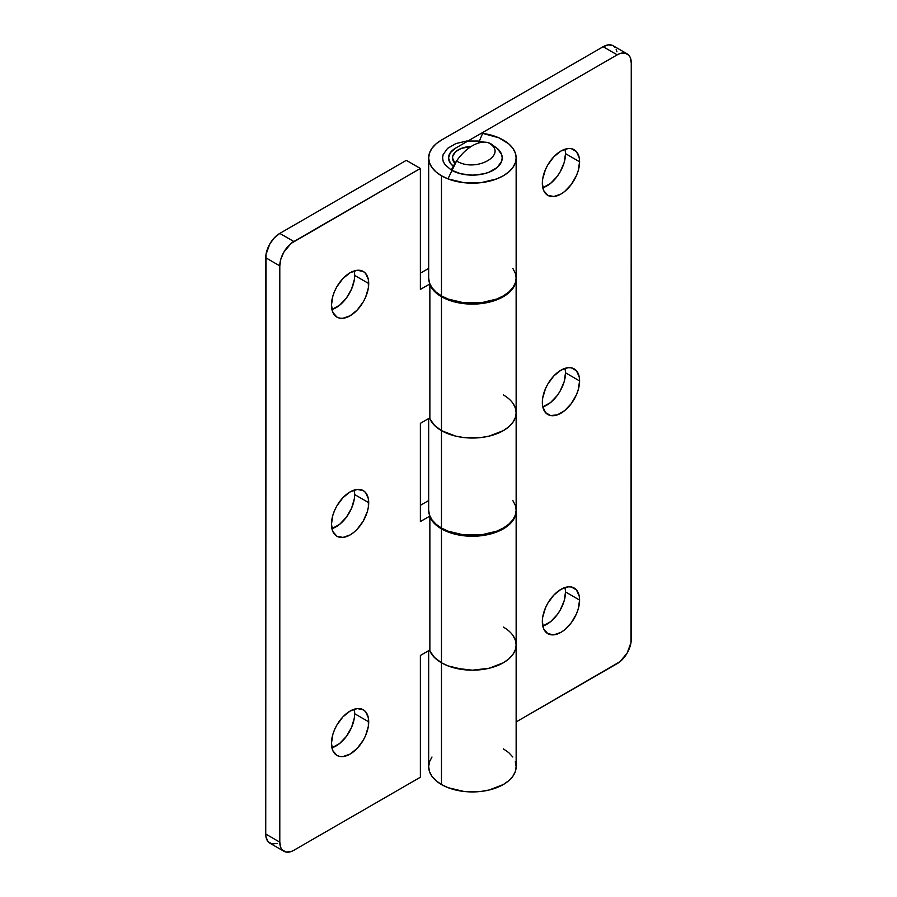 <?xml version="1.0" encoding="UTF-8"?>
<svg xmlns="http://www.w3.org/2000/svg" width="897" height="897" viewBox="0 0 897 897"><rect width="100%" height="100%" fill="white"/><g stroke="black" fill="none" stroke-linecap="round" stroke-linejoin="round"><path stroke-width="1.35" d="M542.797 187.765A26.338 15.204 120 0 0 565.536 153.656L579.597 161.774A26.338 15.204 -60 0 1 568.093 188.292A26.338 15.204 -60 0 1 547.798 195.344A26.338 15.204 -60 0 1 542.337 183.28L543.761 190.702L547.798 195.344L553.841 196.521L560.973 194.044L564.605 191.532L571.322 184.434L576.457 175.543L578.184 170.822L579.597 161.774L579.238 157.782L576.457 151.638L571.322 148.667L568.093 148.543L560.973 151.021L553.841 156.773L547.798 164.925L545.477 169.522L542.696 178.884L542.337 183.28A26.338 15.204 -60 0 1 553.841 156.773A26.338 15.204 -60 0 1 574.136 149.721A26.338 15.204 -60 0 1 579.597 161.774L565.536 153.656L564.123 162.705L560.087 172.022L557.261 176.328L550.545 183.414L542.797 187.765M542.797 406.924A26.338 15.204 120 0 0 565.536 372.816L579.597 380.933A26.338 15.204 -60 0 1 568.093 407.44A26.338 15.204 -60 0 1 547.798 414.492A26.338 15.204 -60 0 1 542.337 402.439L542.696 406.431L545.477 412.575L550.623 415.546L557.34 414.874L564.605 410.68L571.322 403.594L576.457 394.691L578.184 389.982L579.597 380.933L579.238 376.942L576.457 370.786L571.322 367.826L568.093 367.692L560.973 370.169L553.841 375.921L547.798 384.073L545.477 388.67L542.696 398.033L542.337 402.439A26.338 15.204 -60 0 1 553.841 375.921A26.338 15.204 -60 0 1 574.136 368.869A26.338 15.204 -60 0 1 579.597 380.933L565.536 372.816L564.123 381.864L560.087 391.17L557.261 395.476L550.545 402.562L542.797 406.924M542.797 626.072A26.338 15.204 120 0 0 565.536 591.964L579.597 600.082A26.338 15.204 -60 0 1 568.093 626.588A26.338 15.204 -60 0 1 547.798 633.652A26.338 15.204 -60 0 1 542.337 621.587L543.761 628.999L547.798 633.652L553.841 634.829L560.973 632.351L564.605 629.84L571.322 622.742L576.457 613.84L578.184 609.13L579.597 600.082L579.238 596.09L576.457 589.946L571.322 586.974L568.093 586.851L560.973 589.329L553.841 595.081L547.798 603.233L545.477 607.83L542.696 617.192L542.337 621.587A26.338 15.204 -60 0 1 553.841 595.081A26.338 15.204 -60 0 1 574.136 588.017A26.338 15.204 -60 0 1 579.597 600.082L565.536 591.964L564.123 601.012L560.087 610.33L557.261 614.624L550.545 621.722L542.797 626.072M503.329 627.07A43.74 25.251 180 0 1 516.145 644.921A43.74 25.251 180 0 1 489.134 668.254A43.74 25.251 180 0 1 441.47 662.782L441.47 784.539A43.74 25.251 0 0 0 489.134 790.01A43.74 25.251 0 0 0 516.145 766.677L515.304 761.755M503.329 394.927A43.74 25.251 180 0 1 516.145 412.788A43.74 25.251 180 0 1 489.134 436.121A43.74 25.251 180 0 1 441.47 430.638L441.47 528.041A43.74 25.251 0 0 0 489.134 533.513A43.74 25.251 0 0 0 516.145 510.191L515.304 505.258L512.815 500.526M453.321 166.192A23.86 13.769 180 0 1 448.545 157.917A23.86 13.769 180 0 1 455.53 148.173L617.203 54.84L619.95 53.562L625.018 53.069L628.898 55.3L630.187 57.363L631.264 62.958L630.995 642.566L627.149 653.106L619.95 661.706L516.145 721.939L617.203 663.601A19.88 11.482 -60 0 0 631.264 639.247L631.264 62.958A19.88 11.482 -60 0 0 627.149 53.854A19.88 11.482 -60 0 0 617.203 54.84L603.143 46.722L441.47 140.067L436.032 143.89L431.984 148.252L429.495 152.995L428.665 157.917A43.74 25.251 180 0 1 441.47 140.067L603.143 46.722L617.203 54.84L455.53 148.173L450.361 152.647L448.545 157.917L450.361 163.187L453.321 166.192M516.145 157.917L516.145 278.048L515.304 282.97L512.815 287.713L508.767 292.074L503.329 295.909L496.703 299.049L480.938 302.816L463.861 302.816L448.096 299.049L441.47 295.909L436.032 292.074L431.984 287.713L429.495 282.97L428.665 278.048A43.74 25.251 0 0 0 441.47 295.909L441.47 175.778L448.096 178.918L463.861 182.685L480.938 182.685L496.703 178.918L503.329 175.778L508.767 171.944L512.815 167.582L515.304 162.85L516.145 157.917L515.304 152.995L512.815 148.252L508.767 143.89L498.799 137.779L482.597 133.361A43.74 25.251 180 0 1 503.329 140.067A43.74 25.251 180 0 1 516.145 157.917A43.74 25.251 180 0 1 489.134 181.25A43.74 25.251 180 0 1 441.47 175.778L441.47 295.909A43.74 25.251 0 0 0 489.134 301.381A43.74 25.251 0 0 0 516.145 278.048L515.304 273.125L512.815 268.382M441.47 175.778A43.74 25.251 180 0 1 428.665 157.917L429.495 162.85L431.984 167.582L436.032 171.944L441.47 175.778M482.597 133.361L478.583 143.027L482.597 133.361M516.145 412.788L516.134 278.451A43.74 25.251 180 0 1 516.145 278.855A43.74 25.251 180 0 1 489.134 302.188A43.74 25.251 180 0 1 441.47 296.716L441.47 430.638L455.665 436.121L463.861 437.557L480.938 437.557L489.134 436.121L503.329 430.638L508.767 426.815L512.815 422.453L515.304 417.71L516.145 412.788L515.304 417.71L512.815 422.453L508.767 426.815L503.329 430.638L489.134 436.121L480.938 437.557L463.861 437.557L455.665 436.121L441.47 430.638A43.74 25.251 0 0 0 489.134 436.121A43.74 25.251 0 0 0 516.145 412.788L515.304 407.855L512.815 403.123L515.304 407.855L516.145 412.788L516.145 510.191L515.304 515.113L512.815 519.856L508.767 524.218L503.329 528.041L496.703 531.181L480.938 534.96L463.861 534.96L448.096 531.181L441.47 528.041L436.032 524.218L431.984 519.856L429.495 515.113L428.665 510.191A43.74 25.251 0 0 0 441.47 528.041L441.47 430.638A43.74 25.251 180 0 1 429.607 418.013M431.984 757.012L429.495 761.755L428.665 766.677A43.74 25.251 0 0 0 441.47 784.539L441.47 662.782A43.74 25.251 180 0 1 429.607 650.157M616.934 51.824L616.138 49.245M614.837 47.182L613.088 45.736L608.525 44.85L603.143 46.722A19.88 11.482 120 0 1 613.088 45.736L627.149 53.854M565.076 149.182L565.536 153.656A26.338 15.204 120 0 0 565.076 149.182M565.076 368.331L565.536 372.816A26.338 15.204 120 0 0 565.076 368.331M565.076 587.479L565.536 591.964A26.338 15.204 120 0 0 565.076 587.479M428.665 650.695L428.665 766.677L429.495 771.599L431.984 776.342L436.032 780.704L441.47 784.539L448.096 787.678L463.861 791.446L480.938 791.446L489.134 790.01L503.329 784.539L508.767 780.704L512.815 776.342L515.304 771.599L516.145 766.677L516.145 644.921L515.304 649.854L512.815 654.586L508.767 658.959L503.329 662.782L489.134 668.254L472.405 670.182L455.665 668.254L448.096 665.922L441.47 662.782L436.032 658.959L431.984 654.586L429.495 649.854M512.815 757.012L508.767 752.65L503.329 748.827M512.815 635.267L515.304 639.998L516.145 644.921L515.304 639.998L512.815 635.267M516.145 278.855L515.304 283.788L512.815 288.52L508.767 292.893L503.329 296.716L496.703 299.856L480.938 303.623L463.861 303.623L448.096 299.856L437.523 294.104L434.238 291.2L429.865 284.753L429.865 418.675L434.238 425.122L441.47 430.638L441.47 296.716A43.74 25.251 180 0 1 429.865 284.753L429.865 418.675A43.74 25.251 0 0 0 441.47 430.638L436.032 426.815L431.984 422.453L429.495 417.71M331.924 309.521A26.338 15.204 120 0 0 354.663 275.413L368.712 283.53A26.338 15.204 -60 0 1 357.219 310.037A26.338 15.204 -60 0 1 336.913 317.09A26.338 15.204 -60 0 1 331.464 305.036L332.877 312.448L336.913 317.09L339.739 318.143L342.957 318.267L350.088 315.789L357.219 310.037L363.263 301.885L365.584 297.288L368.364 287.926L368.364 279.539L365.584 273.383L363.263 271.466L357.219 270.289L350.088 272.766L342.957 278.519L336.913 286.67L334.603 291.267L332.877 295.988L331.464 305.036A26.338 15.204 -60 0 1 342.957 278.519A26.338 15.204 -60 0 1 363.263 271.466A26.338 15.204 -60 0 1 368.712 283.53L354.663 275.413L354.304 279.808L351.523 289.17L346.377 298.073L339.66 305.159L331.924 309.521M331.924 528.669A26.338 15.204 120 0 0 354.663 494.561L368.712 502.679A26.338 15.204 -60 0 1 357.219 529.185A26.338 15.204 -60 0 1 336.913 536.249A26.338 15.204 -60 0 1 331.464 524.184L332.877 531.596L336.913 536.249L342.957 537.426L350.088 534.948L353.721 532.437L357.219 529.185L363.263 521.034L367.299 511.727L368.364 507.085L368.364 498.687L365.584 492.543L363.263 490.614L357.219 489.448L350.088 491.926L342.957 497.678L336.913 505.83L334.603 510.427L332.877 515.136L331.464 524.184A26.338 15.204 -60 0 1 342.957 497.678A26.338 15.204 -60 0 1 363.263 490.614A26.338 15.204 -60 0 1 368.712 502.679L354.663 494.561L354.304 498.967L351.523 508.33L346.377 517.221L339.66 524.319L331.924 528.669M331.924 747.818A26.338 15.204 120 0 0 354.663 713.72L368.712 721.827A26.338 15.204 -60 0 1 357.219 748.345A26.338 15.204 -60 0 1 336.913 755.397A26.338 15.204 -60 0 1 331.464 743.344L332.877 750.755L336.913 755.397L339.739 756.451L342.957 756.575L350.088 754.097L357.219 748.345L363.263 740.193L365.584 735.596L368.364 726.234L368.364 717.847L365.584 711.691L363.263 709.774L357.219 708.596L350.088 711.074L342.957 716.826L336.913 724.978L334.603 729.575L332.877 734.295L331.464 743.344A26.338 15.204 -60 0 1 342.957 716.826A26.338 15.204 -60 0 1 363.263 709.774A26.338 15.204 -60 0 1 368.712 721.827L354.663 713.72L354.304 718.116L351.523 727.478L346.377 736.381L339.66 743.467L331.924 747.818M516.145 510.998L516.134 510.595A43.74 25.251 180 0 1 516.145 510.998L515.304 515.921L512.815 520.664L508.767 525.025L503.329 528.86L496.703 531.999L480.938 535.767L463.861 535.767L448.096 531.999L437.523 526.236L431.67 520.204L429.865 516.885L429.865 650.818L434.238 657.266L441.47 662.782A43.74 25.251 0 0 0 489.134 668.254A43.74 25.251 0 0 0 516.145 644.921L516.145 510.998A43.74 25.251 180 0 1 489.134 534.332A43.74 25.251 180 0 1 441.47 528.86L441.47 662.782L441.47 528.86A43.74 25.251 180 0 1 429.865 516.885L429.865 650.818A43.74 25.251 0 0 0 441.47 662.782L448.096 665.922L463.861 669.689L472.405 670.182L489.134 668.254L496.703 665.922L503.329 662.782L508.767 658.959L512.815 654.586L515.304 649.854L516.145 644.921M283.912 851.264L269.851 843.146A19.88 11.482 120 0 1 265.736 834.042L279.797 842.16A19.88 11.482 -60 0 0 283.912 851.264A19.88 11.482 -60 0 0 293.857 850.278L420.379 777.228L420.379 655.483L429.865 650L420.379 655.483L420.379 777.228L293.857 850.278L291.11 851.556L286.042 852.049L282.163 849.818L280.862 847.755L279.797 842.16L279.797 265.871L279.797 842.16L265.736 834.042L265.736 257.753L279.797 265.871L280.862 259.042L283.912 252.012L291.11 243.412L420.379 168.468L406.319 160.35L279.797 233.399L274.415 237.75L269.851 243.894L266.005 254.434L265.736 834.042L266.005 837.058L268.102 841.7L271.982 843.931L277.05 843.438M428.665 500.537L420.379 505.314L428.665 500.537M428.665 268.394L420.379 273.181L428.665 268.394M354.203 270.928L354.663 275.413A26.338 15.204 120 0 0 354.203 270.928M354.203 490.076L354.663 494.561A26.338 15.204 120 0 0 354.203 490.076M354.203 709.235L354.663 713.72A26.338 15.204 120 0 0 354.203 709.235M420.379 168.468L420.379 289.406L429.865 283.934L420.379 289.406L420.379 168.468L406.319 160.35L279.797 233.399L293.857 241.517L420.379 168.468M429.865 417.867L420.379 423.339L420.379 521.549L429.865 516.078L420.379 521.549L420.379 423.339L429.865 417.867M293.857 241.517L279.797 233.399A19.88 11.482 120 0 0 265.736 257.753L279.797 265.871A19.88 11.482 -60 0 1 293.857 241.517M447.962 178.862L456.584 160.967C476.004 173.312 509.597 153.914 488.215 142.701L491.04 143.901A37.282 21.528 120 0 0 472.405 145.74A37.282 21.528 120 0 0 451.314 170.094A29.825 17.222 0 0 0 490.973 171.394A29.825 17.222 0 0 0 497.678 148.79L491.04 143.901M454.958 163.433A19.88 11.482 180 0 1 452.514 157.917A19.88 11.482 180 0 1 471.217 146.458L461.35 148.375L455.867 151.537L452.895 155.674L452.514 157.917L454.958 163.433M484.38 142.152L478.213 141.031L466.586 141.031L455.833 143.598L447.603 148.353L443.152 154.564L442.58 157.917L443.152 161.281L444.845 164.51L451.314 170.094L460.991 173.827L472.405 175.139L483.808 173.827L488.966 172.235L497.196 167.481L501.647 161.281L502.219 157.917L501.647 154.564L497.196 148.353M428.665 278.048L428.665 157.917M428.665 510.191L428.665 418.563"/></g></svg>

